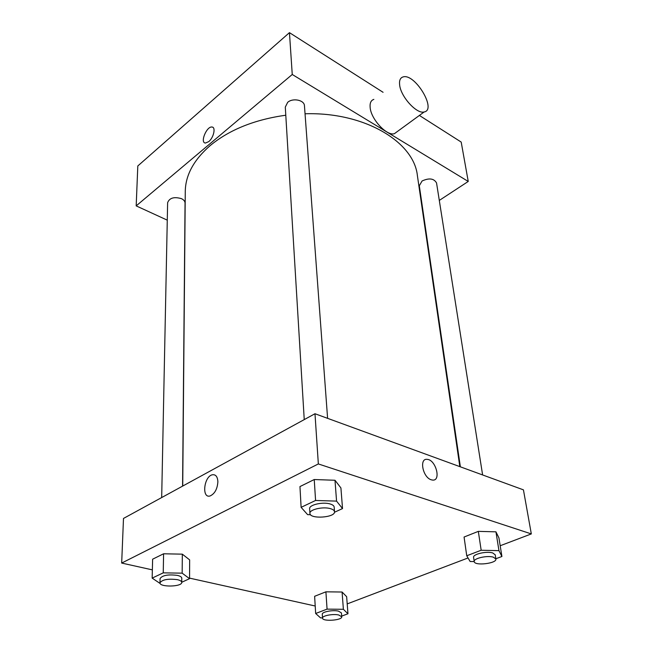 <?xml version="1.0" encoding="UTF-8"?>
<svg xmlns="http://www.w3.org/2000/svg" width="653" height="653" viewBox="0 0 653 653"><rect width="100%" height="100%" fill="white"/><g stroke="black" fill="none" stroke-linecap="round" stroke-linejoin="round"><path stroke-width="0.98" d="M167.274 220.151L136.183 205.883L137.807 165.96L289.45 32.65L383.074 92.302M419.389 115.442L461.198 142.076L468.242 181.452L439.298 200.422M208.731 141.636L205.466 143.04C199.761 142.934 206.617 126.102 211.988 127.025C216.037 127.049 213.678 137.742 208.731 141.636M136.183 205.883L292.25 74.483L289.45 32.65M460.365 466.822L419.308 185.754L422.075 180.987C429.143 177.755 433.967 178.416 436.547 182.962L482.616 474.951M304.241 419.61L285.296 107.092L287.687 102.317C292.87 97.648 304.437 100.089 304.453 105.802L327.602 418.344M182.579 486.134L185.052 203.083C184.995 201.304 183.828 199.842 181.55 198.692C174.147 196.537 169.502 197.859 167.625 202.667L161.683 497.553M292.25 74.483L468.242 181.452M182.726 486.052L185.272 191.476C185.476 175.167 193.786 159.863 210.217 145.554C229.472 129.702 254.662 119.589 285.785 115.214M305.049 113.777C364.545 111.851 414.018 141.938 417.398 175.649L459.826 466.626M397.359 131.514L394.388 133.685C386.911 136.257 371.1 119.393 370.161 107.663C369.704 103.092 370.937 100.333 373.851 99.387M212.666 127.213L211.988 127.025C206.617 126.102 199.769 142.934 205.475 143.048M399.66 85.119C400.885 96.922 416.883 114.324 424.164 111.957C437.118 109.892 414.875 73.005 403.081 76.932C400.24 77.789 399.097 80.523 399.66 85.119M152.361 569.873L121.678 563.066L123.49 518.441L314.983 413.733L523.437 489.856L531.322 533.917L500.19 545.745M121.678 563.066L318.346 463.94L314.983 413.733M217.882 481.759C217.351 489.056 214.755 493.79 210.095 495.962C201.459 498.68 203.948 476.347 212.364 474.78C215.727 474.323 217.563 476.649 217.882 481.759C217.571 476.649 215.735 474.323 212.372 474.78L212.364 474.78M314.624 596.295L325.912 591.822L342.082 592.026L346.645 596.679L342.082 592.026L325.912 591.822L314.624 596.295L315.66 613.494L327.063 609.135L343.38 609.29L347.959 613.763L341.674 616.106M299.956 486.575L314.24 479.531L334.989 480.265L340.915 487.954L334.989 480.265L314.24 479.531L299.956 486.575L301.115 507.34L315.579 500.467L336.564 501.12L342.531 508.573L334.475 512.262M315.211 606.008L189.558 578.125M468.046 557.964L347.2 603.903M318.346 463.94L531.322 533.917M152.622 559.197L163.593 553.785L182.326 554.16L189.648 559.89L182.326 554.16L163.593 553.785L152.622 559.197L152.157 578.117L163.242 572.852L182.163 573.154L189.558 578.68L181.738 582.264M464.071 537.027L478.322 531.371L495.945 531.828L498.925 537.884L495.945 531.828L478.322 531.371L464.071 537.027L466.74 555.768L481.171 550.25L498.957 550.642L501.92 556.495L495.839 558.756M431.184 479.775C422.687 477.319 419.014 458.039 427.193 459.369C435.943 459.663 441.526 481.465 432.4 480.053L431.184 479.775C422.687 477.319 419.014 458.039 427.193 459.369C435.943 459.663 441.526 481.465 432.4 480.053M210.103 495.962C201.459 498.68 203.948 476.347 212.372 474.78M495.88 559.025L495.219 554.821L492.77 552.977C486.763 550.912 472.601 554.185 473.596 557.368L474.209 561.564C474.372 566.127 497.055 563.482 495.88 559.025L493.423 557.197C487.407 555.156 473.221 558.405 474.209 561.564L470.136 561.507L466.74 555.768M481.171 550.25L478.322 531.371M498.957 550.642L495.945 531.828M501.92 556.495L498.925 537.884M322.509 617.901L320.558 617.893L315.66 613.494M341.731 616.799L341.446 612.947L338.483 611.135C332.818 609.722 321.725 611.877 322.28 614.261L322.525 618.113C322.329 621.77 342.425 620.391 341.731 616.799L338.76 615.004C333.087 613.6 321.97 615.746 322.525 618.113M327.063 609.135L325.912 591.822M343.38 609.29L342.082 592.026M347.959 613.763L346.645 596.679M310.55 514.719L307.604 514.637L301.115 507.34M334.516 511.732L334.173 507.071C334.026 505.806 332.744 504.793 330.328 504.034C323.031 501.577 308.885 504.826 309.644 508.736L309.922 513.397C309.751 519.388 335.495 517.649 334.516 511.732C334.369 510.475 333.087 509.471 330.663 508.72C323.349 506.287 309.171 509.52 309.922 513.397M315.579 500.467L314.24 479.531M336.564 501.12L334.989 480.265M342.531 508.573L340.915 487.954M160.189 583.537L152.157 578.117M181.738 582.394L181.771 578.158C181.697 576.983 180.236 576.06 177.387 575.391C168.123 574.248 162.344 575.309 160.058 578.574L159.969 582.819C159.405 587.374 182.195 586.916 181.738 582.394C181.656 581.227 180.195 580.313 177.338 579.652C168.058 578.525 162.262 579.586 159.969 582.819M163.242 572.852L163.593 553.785M182.163 573.154L182.326 554.16M189.558 578.68L189.648 559.89M424.164 111.957L394.388 133.685"/></g></svg>
